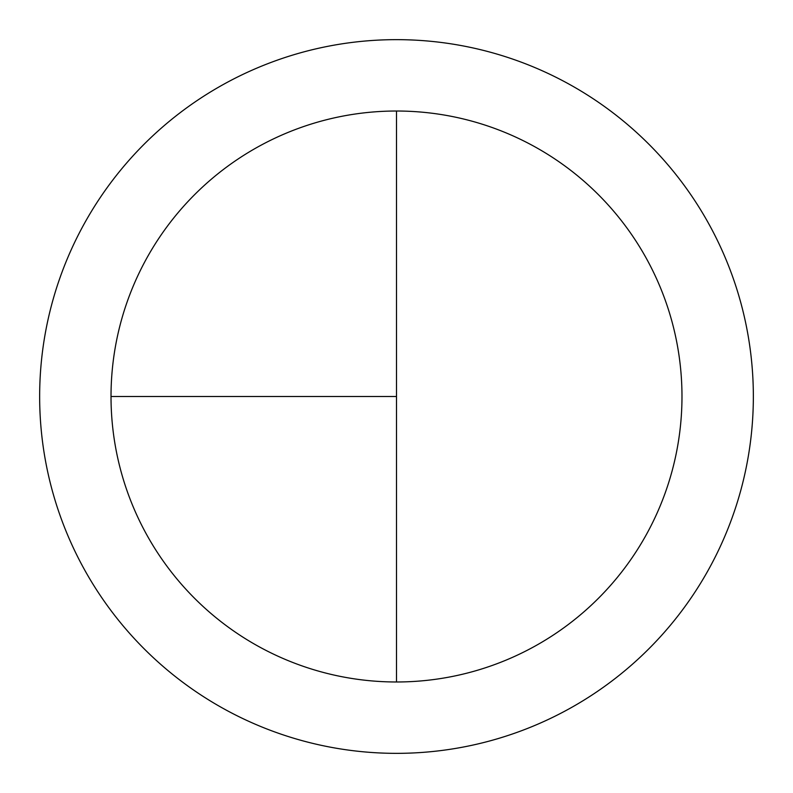 <?xml version="1.0" encoding="UTF-8"?>
<svg xmlns="http://www.w3.org/2000/svg" width="793" height="793" viewBox="0 0 793 793"><rect width="100%" height="100%" fill="white"/><g stroke="black" fill="none" stroke-linecap="round" stroke-linejoin="round"><path stroke-width="1.19" d="M396.5 39.65A356.85 356.85 0 0 0 39.65 396.5A356.85 356.85 0 0 0 396.5 753.35A356.85 356.85 0 0 0 753.35 396.5A356.85 356.85 0 0 0 396.5 39.65M111.02 396.5L396.5 396.5L396.5 111.02A285.48 285.48 0 0 0 111.02 396.5A285.48 285.48 0 0 0 396.5 681.98A285.48 285.48 0 0 0 681.98 396.5A285.48 285.48 0 0 0 396.5 111.02L396.5 681.98"/></g></svg>
